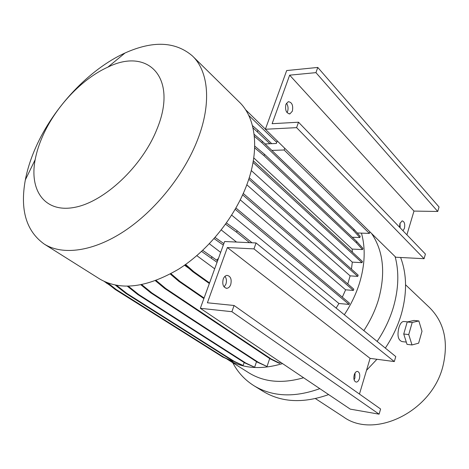 <?xml version="1.0" encoding="UTF-8"?>
<svg xmlns="http://www.w3.org/2000/svg" width="469" height="469" viewBox="0 0 469 469"><rect width="100%" height="100%" fill="white"/><g stroke="black" fill="none" stroke-linecap="round" stroke-linejoin="round"><path stroke-width="0.7" d="M406.301 342.094L402.097 341.608C398.099 340.172 397.032 335.528 398.896 327.667C400.08 323.751 401.663 321.687 403.639 321.47L404.131 321.517M399.559 227.189L399.887 223.566L402.138 220.858C404.436 221.509 405.198 223.994 404.43 228.321L402.959 230.725M400.057 223.056L400.145 227.805M285.897 104.37L288.283 101.679C291.982 102.207 293.348 105.361 292.375 111.141L289.948 113.856C286.272 113.31 284.923 110.145 285.897 104.37M286.436 103.239C288.089 105.625 288.476 108.362 287.591 111.452L287.034 112.624M354.23 374.848C354.992 372.597 356.047 371.442 357.401 371.384C359.571 372.157 360.233 374.573 359.401 378.624C358.638 380.898 357.577 382.059 356.206 382.106C354.048 381.32 353.392 378.899 354.23 374.848M355.045 373.007L354.933 377.955L354.107 379.814M223.215 279.078C224.1 276.821 225.384 275.584 227.072 275.373C230.654 276.177 231.874 279.243 230.73 284.572C229.845 286.87 228.538 288.113 226.814 288.306C223.267 287.474 222.066 284.396 223.215 279.078M224.979 276.329C226.521 278.498 226.832 281.113 225.9 284.173L224.106 286.958M156.834 129.444C142.142 166.431 104.335 201.84 74.77 207.333C45.065 213.178 29.154 190.836 35.163 159.683C36.617 151.956 39.15 144.042 42.761 135.934C55.606 106.809 82.028 78.698 107.864 67.143C147.981 47.047 178.501 77.608 156.834 129.444M197.566 139.803C184.03 174.831 155.221 210.71 124.238 231.188C93.214 251.63 62.699 255.587 44.315 244.126C26.205 231.205 19.88 209.795 25.344 179.891C27.407 169.162 30.919 158.246 35.873 147.143C53.536 107.266 89.186 69.26 125.03 53.003C152.876 40.504 175.289 41.436 192.267 55.805C208.623 71.048 211.789 103.444 197.566 139.803M192.882 56.409L239.102 101.867C255.752 117.467 259.92 149.072 247.227 183.69C235.151 217.047 208.177 250.575 178.443 269.27C146.738 287.714 120.545 290.991 99.874 279.084L99.481 278.838M371.606 233.521C383.466 251.202 385.758 273.251 378.483 299.685C375.235 310.414 370.358 320.726 363.85 330.622M303.584 377.744C282.432 383.841 264.246 382.241 249.021 372.943L248.623 372.691M361.447 233.128C365.627 248.136 364.999 264.745 359.547 282.954C356.123 293.952 351.046 304.545 344.316 314.74M282.537 363.586C260.999 370.047 242.584 368.605 227.295 359.272L226.791 358.955M395.109 256.59C399.201 272.008 398.644 288.822 393.444 307.043C389.891 319.002 384.457 330.469 377.14 341.432M319.799 388.649C294.514 397.765 272.671 396.85 254.262 385.911C245 380.154 237.836 372.421 232.759 362.713M400.614 257.487C406.928 274.289 407.174 293.166 401.353 314.107C397.882 325.937 392.541 337.27 385.33 348.092M376.941 359.272L366.524 370.334M328.628 394.587C303.566 403.504 281.851 402.508 263.49 391.597L263.074 391.339M405.568 284.789L429.405 307.447C444.137 322.074 448.669 341.561 443 365.896C432.113 411.671 374.209 439.564 343.431 416.882L343.085 416.66M248.769 179.199L357.765 276.382L350.12 275.86L347.787 283.968M350.12 275.86L246.829 184.774M265.372 129.256L296.607 127.638L298.519 122.216L272.114 123.699L289.654 75.163L315.948 72.636L317.777 67.436L286.688 70.549L265.372 129.256L369.883 231.833L369.396 233.398L357.231 232.982M284.736 148.263L284.12 149.992L369.396 233.398M284.12 149.992L271.827 150.402M265.079 143.924L276.358 143.479L277.267 140.935M218.466 258.419L216.608 260.107M251.273 170.546L352.301 262.124L362.027 262.681L362.414 261.432L253.313 160.814M362.027 262.681L253.031 162.444M357.765 276.382L358.158 275.121L249.244 177.728M240.28 199.87L345.624 289.813L353.392 290.434L353.79 289.162L243.282 193.48M353.392 290.434L242.666 194.852M231.692 215.154L338.923 303.496L349.042 304.422L349.44 303.132L235.954 208.025M349.042 304.422L235.209 209.321M254.104 134.292L262.423 141.374L354.066 229.417L360.198 236.317L359.811 237.537L352.242 237.25M254.708 146.07L264.516 154.295L356.757 241.517L362.912 248.336L362.525 249.572L352.149 249.08L352.401 252.199M352.301 262.124L351.469 269.142M345.624 289.813L342.317 297.164M338.923 303.496L336.126 308.074M156.148 280.48L165.792 288.535L271.188 358.973L279.887 363.282L280.286 362.074M279.887 363.282L278.797 363.117L270.091 358.814L164.648 288.429L155.432 280.749M141.773 284.683L151.915 292.955L258.243 362.273L267.031 366.506L269.681 358.539M267.031 366.506L257.17 362.109L150.795 292.844L140.976 284.847M128.383 286.248L138.771 294.567L245.791 363.047L254.644 367.233L256.514 361.681M254.644 367.233L244.736 362.889L137.681 294.456L127.433 286.26M116.646 285.387L126.782 293.401L234.224 361.341L243.124 365.503L244.144 362.508M243.124 365.503L233.193 361.183L125.715 293.295L115.403 285.146M107.952 283.036L116.3 289.59L223.895 357.278L232.817 361.447L232.958 361.036M232.817 361.447L222.881 357.132L115.251 289.49L106.088 282.297M214.691 268.813L196.828 255.658M201.588 251.419L217.053 262.306M236.505 242.063L221.268 229.98M189.154 268.538L184.516 265.231M220.659 252.381L209.367 243.763M253.758 157.895L352.149 249.08M262.423 141.374L261.931 142.74L353.673 230.648L359.811 237.537M354.066 229.417L353.673 230.648M254.327 136.28L261.931 142.74M252.984 127.832L269.927 143.731M248.746 115.392L276.751 142.383M252.439 125.592L257.927 130.312L257.44 131.654M257.927 130.312L271.698 143.661M226.463 222.98L237.144 230.766L251.988 242.772M225.589 224.217L236.616 232.231L249.549 242.661M237.144 230.766L236.616 232.231M202.743 250.346L217.587 260.84M211.988 256.643L211.449 258.12M170.939 273.667L179.932 281.388L204.085 298.026M170.288 274.019L178.765 281.289L203.886 298.571M179.932 281.388L178.765 281.289M126.782 293.401L125.715 293.295M234.224 361.341L233.193 361.183M215.107 237.461L223.842 243.61M214.099 238.615L223.308 245.088M165.792 288.535L164.648 288.429M271.188 358.973L270.091 358.814M116.3 289.59L115.251 289.49M223.895 357.278L222.881 357.132M138.771 294.567L137.681 294.456M245.791 363.047L244.736 362.889M185.021 264.879L192.642 271.621L209.35 283.522M185.63 264.446L193.826 271.709L192.642 271.621M193.826 271.709L209.561 282.936M254.655 147.852L264.018 155.679L356.364 242.766L362.525 249.572M264.516 154.295L264.018 155.679M356.757 241.517L356.364 242.766M245.533 109.664L265.401 129.174M104.37 281.529L110.303 285.603M107.407 283.335L106.569 283.258M151.915 292.955L150.795 292.844M258.243 362.273L257.17 362.109M256.062 242.96L253.975 248.892L227.365 247.532L207.398 302.781L234.078 305.495L231.897 311.697L200.345 308.309L224.604 241.517L256.062 242.96L395.766 356.575L394.318 361.57L370.088 358.363L359.453 394.06M200.345 308.309L350.261 409.132L379.104 414.174L231.897 311.697M234.078 305.495L380.599 409.003L379.104 414.174M227.365 247.532L370.088 358.363M253.975 248.892L394.318 361.57M369.883 231.833L395.766 257.235L424.076 258.706L425.418 254.063L298.519 122.216M296.607 127.638L424.076 258.706M317.777 67.436L439.037 206.981L437.741 211.466L315.948 72.636M289.654 75.163L413.98 211.085L437.741 211.466M406.904 234.822L413.98 211.085M418.84 320.943L413.875 320.45L407.209 321.974L403.733 334.016L407.022 344.363L412.005 344.95L418.629 343.173L422 331.255L418.84 320.943L412.204 322.479L408.734 334.567L412.005 344.95M407.209 321.974L412.204 322.479M403.733 334.016L408.734 334.567M35.163 159.683L25.344 179.891M44.315 244.126L99.874 279.084M227.295 359.272L249.021 372.943M254.262 385.911L263.49 391.597M315.444 398.597L343.431 416.882M107.864 67.143L125.03 53.003M226.035 288.242L226.814 288.306M289.068 113.914L289.948 113.856M403.639 321.47L407.649 321.875"/></g></svg>
